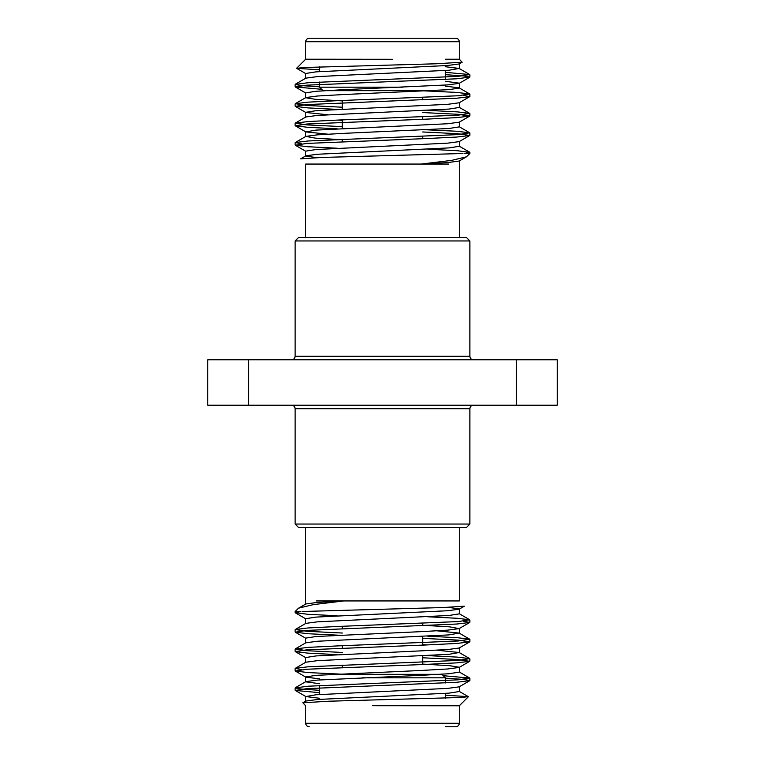 <?xml version="1.0" encoding="UTF-8"?>
<svg xmlns="http://www.w3.org/2000/svg" width="765" height="765" viewBox="0 0 765 765"><rect width="100%" height="100%" fill="white"/><g stroke="black" fill="none" stroke-linecap="round" stroke-linejoin="round"><path stroke-width="1.15" d="M295.127 524.044L469.873 524.044L466.382 527.544L298.618 527.544L295.127 524.044L295.127 408.711C294.917 406.588 293.75 405.421 291.628 405.221M459.306 527.544L459.306 600.936L316.184 600.936M298.618 608.156L305.857 603.968L317.255 602.428L343.791 600.936L313.449 604.608L298.618 608.146L295.127 611.493L295.127 612.612L300.951 611.493L295.127 611.493M305.694 623.571L305.694 618.713L315.983 617.097L447.64 610.738L459.143 609.189L464.384 606.157L443.212 607.544L302.28 611.493M445.412 695.222L468.314 696.638L461.792 697.46L329.036 701.209L302.854 702.786L305.704 705.789M458.895 705.789L372.545 705.722M319.588 690.317L301.305 689.064L295.127 687.917L308.199 686.205L458.168 679.827L469.729 678.048L443.289 675.705M301.601 669.681L295.271 668.342L308.199 666.784L458.149 660.415L469.729 658.627L457.327 657.116L427.798 655.615M342.318 652.449L306.832 650.699L295.271 648.921L308.199 647.372L338.809 645.851L458.168 640.994L469.729 639.215L457.327 637.694L427.798 636.203M342.318 633.038L306.832 631.288L295.271 629.509L308.199 627.95L338.809 626.43L458.149 621.582L469.729 619.793L457.327 618.283L427.798 616.781M319.588 692.669L295.271 690.441L306.832 688.653L456.801 682.284L469.873 680.563L463.695 679.416L445.412 678.173M342.318 674.223L308.199 672.578L295.271 671.02L306.841 669.241L426.191 664.383L456.801 662.863L469.729 661.314L458.149 659.535L422.682 657.785M337.202 654.62L307.673 653.119L295.271 651.608L306.832 649.82L426.191 644.971L456.801 643.451L469.729 641.892L458.168 640.114L422.682 638.364M342.318 635.39L308.199 633.745L295.271 632.186L306.832 630.408L456.801 624.03L469.729 622.481L463.399 621.142M337.202 615.787L307.673 614.285L295.127 612.612M459.306 705.779L459.306 723.26C459.105 725.383 457.939 726.54 455.816 726.75L445.412 726.75M302.854 702.786L305.857 701.046L317.36 699.497L449.017 693.138L459.306 691.522L459.306 686.674M319.588 683.719L305.694 681.816L305.694 676.958L315.983 675.342L420.903 670.484L447.64 668.983L459.143 667.443M295.271 687.754L305.857 681.625L317.36 680.085L420.903 675.342L449.017 673.726L459.306 672.11L459.306 667.252L449.562 665.684L422.682 664.096M295.271 668.342L305.857 662.213L317.36 660.664L449.017 654.305L459.143 652.507L437.303 650.26M295.271 648.921L305.857 642.791L317.36 641.252L449.017 634.893L459.143 633.085L437.303 630.848M295.271 629.509L305.857 623.379L317.36 621.84L449.017 615.471L459.306 613.855L459.306 609.007L448.481 607.343M319.588 698.273L305.857 696.561L315.983 694.763L447.64 688.395L459.143 686.855L469.729 680.726M319.588 678.861L305.857 677.149L295.271 671.02M305.694 662.394L305.694 657.546L315.983 655.93L447.64 649.571L459.143 648.022L469.729 641.892M427.798 644.914L422.682 644.675M305.694 642.982L305.694 638.125L315.983 636.509L420.903 631.66L447.64 630.15L459.143 628.61L449.562 626.851L422.682 625.263M362.084 677.819L445.412 677.819L445.412 682.963M445.412 693.425L445.412 698.187M445.412 677.819L441.912 674.328L331.417 674.328M422.682 623.322L422.682 625.684M422.682 636.432L422.682 645.096M422.682 655.854L422.682 664.517M516.452 405.221L557.245 405.221L557.245 359.78L516.452 359.78L516.452 405.221L248.549 405.221L248.549 359.78L516.452 359.78M248.549 359.78L207.755 359.78L207.755 405.221L248.549 405.221M295.127 240.956L298.618 237.456L466.382 237.456L469.873 240.956L295.127 240.956L295.127 356.289C294.917 358.412 293.75 359.579 291.628 359.78M305.694 237.456L305.694 164.064L448.816 164.064M466.382 156.844L459.143 161.032L447.745 162.572L421.209 164.064L451.551 160.392L466.382 156.854L469.873 153.507L469.873 152.388L464.049 153.507L469.873 153.507M459.306 141.429L459.306 146.287L449.017 147.903L317.36 154.262L305.857 155.811L300.616 158.843L321.788 157.456L462.72 153.507M319.588 69.778L296.686 68.362L303.208 67.54L435.964 63.791L462.146 62.214L459.296 59.211M306.105 59.211L392.455 59.278M305.694 59.221L305.694 41.74L459.306 41.74L459.306 59.221L445.412 59.221M445.412 74.683L463.695 75.936L469.873 77.083L456.801 78.795L306.832 85.173L295.271 86.952L321.711 89.295M463.399 95.319L469.729 96.658L456.801 98.216L306.851 104.585L295.271 106.373L307.673 107.884L337.202 109.385M422.682 112.551L458.168 114.301L469.729 116.079L456.801 117.628L426.191 119.149L306.832 124.007L295.271 125.785L307.673 127.306L337.202 128.797M422.682 131.963L458.168 133.712L469.729 135.491L456.801 137.05L426.191 138.57L306.851 143.418L295.271 145.207L307.673 146.717L337.202 148.219M445.412 72.331L469.729 74.559L458.168 76.347L308.199 82.716L295.127 84.437L301.305 85.584L319.588 86.828M422.682 90.777L456.801 92.422L469.729 93.98L458.159 95.759L338.809 100.617L308.199 102.137L295.271 103.686L306.851 105.465L342.318 107.215M427.798 110.38L457.327 111.881L469.729 113.392L458.168 115.18L338.809 120.029L308.199 121.549L295.271 123.108L306.832 124.886L342.318 126.636M422.682 129.61L456.801 131.255L469.729 132.814L458.168 134.592L308.199 140.97L295.271 142.519L301.601 143.858M427.798 149.213L457.327 150.715L469.873 152.388M319.588 38.25L445.412 38.25M305.694 41.74C305.895 39.617 307.061 38.46 309.184 38.25L455.816 38.25C457.939 38.46 459.105 39.617 459.306 41.74M462.146 62.214L459.143 63.954L447.64 65.503L315.983 71.862L305.694 73.478L305.694 78.326M445.412 81.281L459.306 83.184L459.306 88.042L449.017 89.658L344.097 94.516L317.36 96.017L305.857 97.557M469.729 77.246L459.143 83.375L447.64 84.915L344.097 89.658L315.983 91.274L305.694 92.89L305.694 97.748L315.438 99.316L342.318 100.903M469.729 96.658L459.143 102.787L447.64 104.336L315.983 110.696L305.694 112.312L305.694 117.16M295.271 106.373L305.857 112.493L327.697 114.74M469.729 116.079L459.143 122.209L447.64 123.748L315.983 130.107L305.857 131.915L327.697 134.152M469.729 135.491L459.143 141.621L447.64 143.16L315.983 149.529L305.694 151.145L305.694 155.993L316.519 157.657M445.412 66.727L459.143 68.439L449.017 70.237L317.36 76.605L305.857 78.145L295.271 84.274M445.412 86.139L459.143 87.851L469.729 93.98M459.306 102.606L459.306 107.454L449.017 109.07L317.36 115.429L305.857 116.978L295.271 123.108M337.202 120.086L342.318 120.325M459.306 122.017L459.306 126.875L449.017 128.491L344.097 133.34L317.36 134.85L305.857 136.39L315.438 138.149L342.318 139.737M402.916 87.181L319.588 87.181L319.588 82.037M319.588 71.575L319.588 66.813M319.588 87.181L323.088 90.672L433.583 90.672M342.318 141.678L342.318 139.316M342.318 128.568L342.318 119.904M342.318 109.146L342.318 100.483M469.873 524.044L469.873 408.711L295.127 408.711M305.694 705.779L305.694 723.26L459.306 723.26M295.127 356.289L469.873 356.289C470.064 358.393 471.23 359.56 473.372 359.78M305.694 527.544L305.694 604.149M459.306 705.789L468.352 696.743M295.127 629.672L295.127 632.024M295.127 649.083L295.127 651.445M295.127 668.495L295.127 670.857M295.127 687.926L295.127 690.269M469.873 619.956L469.873 622.318M469.873 639.377L469.873 641.73M469.873 658.789L469.873 661.151M469.873 678.211L469.873 680.563M305.694 701.228L305.694 696.38M459.306 652.688L459.306 647.84M459.306 633.277L459.306 628.419M459.143 691.34L468.304 696.638M459.143 671.919L469.729 678.048M459.143 652.507L469.729 658.627M459.143 633.085L469.729 639.215M459.143 613.673L469.729 619.793M295.271 690.441L305.857 696.561M469.729 661.314L459.143 667.434M295.271 651.608L305.857 657.728M295.271 632.186L305.857 638.316M469.729 622.481L459.143 628.601M295.271 612.775L305.857 618.895M305.694 723.26C305.895 725.383 307.061 726.54 309.184 726.75M319.588 685.517L319.588 694.477M342.318 626.306L342.318 628.658M342.318 645.717L342.318 648.079M342.318 665.139L342.318 667.491M469.873 240.956L469.873 356.289M459.306 237.456L459.306 160.851M305.694 59.211L296.648 68.257M469.873 135.329L469.873 132.976M469.873 115.917L469.873 113.555M469.873 96.505L469.873 94.143M469.873 77.074L469.873 74.731M295.127 145.044L295.127 142.682M295.127 125.623L295.127 123.27M295.127 106.211L295.127 103.849M295.127 86.789L295.127 84.437M459.306 63.772L459.306 68.621M305.694 131.723L305.694 136.581M305.857 73.66L296.696 68.362M305.857 93.081L295.271 86.952M305.857 131.915L295.271 125.785M305.857 151.327L295.271 145.207M469.729 74.559L459.143 68.439M295.271 103.686L305.857 97.566M469.729 113.392L459.143 107.272M469.729 132.814L459.143 126.684M295.271 142.519L305.857 136.399M469.729 152.225L459.143 146.105M445.412 79.484L445.412 70.523M422.682 138.695L422.682 136.342M422.682 119.283L422.682 116.921M422.682 99.861L422.682 97.509M469.873 408.711C470.064 406.607 471.23 405.44 473.372 405.221"/></g></svg>

